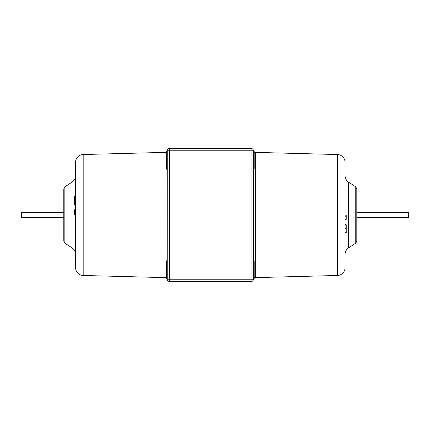 <?xml version="1.0" encoding="UTF-8"?>
<svg xmlns="http://www.w3.org/2000/svg" width="430" height="430" viewBox="0 0 430 430"><rect width="100%" height="100%" fill="white"/><g stroke="black" fill="none" stroke-linecap="round" stroke-linejoin="round"><path stroke-width="0.64" d="M253.388 260.827L254.168 260.827L254.168 278.85L253.388 278.85M167.211 260.827L166.431 260.827L166.431 278.85L167.211 278.85M167.211 151.15L166.431 151.15L166.431 169.173L167.211 169.173M253.388 151.15L254.168 151.15L254.168 169.173L253.388 169.173M337.416 154.526A7.831 7.831 0 0 1 345.043 162.357L345.043 267.643A7.831 7.831 0 0 1 337.416 275.474L337.416 154.526A7.831 7.831 0 0 1 345.043 162.357A7.831 7.831 0 0 0 337.416 154.526L255.619 152.387L255.678 276.915A2.349 2.322 0 0 0 254.168 277.506M253.421 278.85A2.349 2.322 0 0 0 253.388 279.237L253.356 279.602L253.388 279.237L251.034 279.237L251.034 150.763L169.565 150.763L169.565 279.237L251.034 279.237L251.034 281.591L169.565 281.591A2.349 2.349 0 0 1 167.211 279.237L167.243 150.398A2.349 2.349 0 0 1 166.985 151.15A2.349 2.349 0 0 0 167.243 150.398M355.75 186.883L356.798 188.84L356.798 241.16L355.75 243.117L355.75 186.883L348.531 182.073L348.531 247.927C346.284 249.518 345.123 251.69 345.043 254.447M345.043 215.752L345.043 215L346.22 215.36L346.22 219.343L345.043 219.483M83.183 275.474L83.183 154.526L164.98 152.387L83.183 154.526A7.831 7.831 0 0 0 75.556 162.357L75.556 267.643A7.831 7.831 0 0 0 83.183 275.474L164.98 277.613L164.926 276.915A2.349 2.322 180 0 1 166.431 277.506M167.179 278.85A2.349 2.322 180 0 1 167.211 279.237A2.349 2.349 0 0 0 169.565 281.591L169.565 279.237L167.211 279.237M64.849 243.117L63.801 241.16L63.801 188.84L64.849 186.883L64.849 243.117L72.068 247.927L72.068 182.073C74.315 180.482 75.476 178.31 75.556 175.553M75.556 215L74.379 214.64L74.379 209.878L75.556 209.517L75.556 254.447C75.476 251.69 74.315 249.518 72.068 247.927M75.556 204.814L74.379 204.454L74.379 196.558L75.556 196.198M74.379 198.429L75.556 198.166L75.556 200.573L74.379 200.917M164.926 276.915L164.98 152.387A2.349 2.349 0 0 0 166.431 151.838L164.98 152.387A2.349 2.349 0 0 0 166.431 151.838M166.109 152.064A2.349 2.349 0 0 1 165.781 152.225M164.926 153.085A2.349 2.322 180 0 0 166.431 152.494M167.179 151.15A2.349 2.322 180 0 0 167.211 150.763A2.349 2.349 0 0 1 169.565 148.409L251.034 148.409A2.349 2.349 0 0 1 253.388 150.763L253.388 279.237A2.349 2.349 0 0 1 251.034 281.591M164.98 277.613A2.349 2.349 0 0 1 166.431 278.162M166.985 278.85A2.349 2.349 0 0 1 167.243 279.602M346.22 225.153L345.043 225.153L345.043 224.401L346.22 224.761L346.22 232.657L345.043 233.017L345.043 231.05L346.22 230.786M345.043 225.153L345.043 231.05M255.678 276.915L255.619 277.613L337.416 275.474L255.619 277.613A2.349 2.349 0 0 0 254.168 278.162L255.619 277.613A2.349 2.349 0 0 0 254.168 278.162M254.49 277.936A2.349 2.349 0 0 1 254.818 277.775M253.394 279.43L253.614 278.85A2.349 2.349 0 0 0 253.356 279.602A2.349 2.349 0 0 1 253.614 278.85L253.501 279.081M255.678 153.085A2.349 2.322 0 0 1 254.168 152.494M253.421 151.15A2.349 2.322 0 0 1 253.388 150.763L253.356 150.398A2.349 2.349 0 0 0 253.614 151.15M255.619 152.387A2.349 2.349 0 0 1 254.168 151.838M356.798 212.651L408.5 212.651L408.5 217.349L356.798 217.349M63.801 212.651L21.5 212.651L21.5 217.349L63.801 217.349M346.22 216.032L345.043 216.285M74.379 196.951L75.556 196.951M74.379 201.288L75.556 201.288M74.379 204.062L75.556 204.062M169.565 148.409L169.565 150.763L167.211 150.763M253.388 150.763L251.034 150.763L251.034 148.409M346.22 232.264L345.043 232.264M346.22 228.298L345.043 228.642M346.22 227.927L345.043 227.927M348.531 182.073C346.284 180.482 345.123 178.31 345.043 175.553M64.849 186.883L72.068 182.073M166.985 151.15L167.205 150.575M165.41 152.338L165.136 152.376M346.22 219.343L345.043 219.698M355.75 243.117L348.531 247.927M255.189 277.662L255.463 277.624"/></g></svg>
